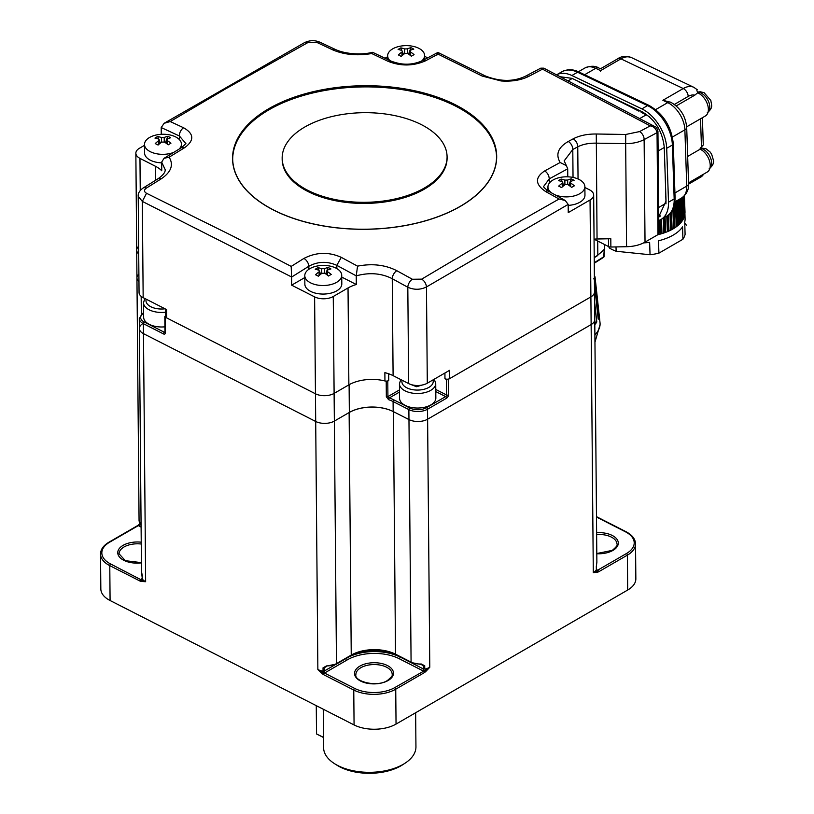 <?xml version="1.0" encoding="UTF-8"?>
<svg xmlns="http://www.w3.org/2000/svg" width="814" height="814" viewBox="0 0 814 814"><rect width="100%" height="100%" fill="white"/><g stroke="black" fill="none" stroke-linecap="round" stroke-linejoin="round"><path stroke-width="1.22" d="M673.829 207.061L674.541 227.666A1.323 0.702 -1.9 0 0 673.677 228.215L672.476 229.222L673.493 228.632A43.213 22.751 -1.9 0 0 675.294 227.482A1.984 1.048 178.1 0 1 674.948 227.584L674.196 205.861M596.855 562.505A1.323 1.109 -176.9 0 0 596.866 562.362A13.197 7.173 179.5 0 0 596.876 562.118L593.671 194.994A13.197 7.173 -0.5 0 1 590.048 199.99L590.893 296.886A13.197 7.173 -0.5 0 0 594.515 291.9A13.197 7.173 179.5 0 1 590.893 296.886L449.633 378.632A3.297 1.791 179.5 0 1 444.963 378.724L446.408 379.456A1.323 0.712 -0.5 0 0 448.27 379.426L590.893 296.886L591.137 324.583A13.197 7.173 -0.5 0 0 594.759 319.587A13.197 7.173 179.5 0 1 591.137 324.583L427.615 419.2A13.197 7.173 179.5 0 1 408.964 419.576L393.172 411.528A31.003 16.85 -0.5 0 0 349.338 412.413L334.351 421.092A13.197 7.173 179.5 0 1 315.7 421.469L143.478 333.648A13.197 7.173 179.5 0 1 139.367 328.5A13.197 7.173 -0.5 0 0 143.478 333.648L143.386 323.677L163.482 333.923A2.635 1.597 59.9 0 0 165.374 332.682L165.242 317.175L315.456 393.783A13.197 7.173 -0.5 0 0 334.116 393.396L349.104 384.727L349.338 412.413M388.593 399.664A1.323 0.611 -70.9 0 1 389.306 397.944L387.922 396.601A1.323 0.712 179.5 0 1 386.335 396.744L388.593 399.664A31.003 16.85 179.5 0 1 393.091 401.556L408.872 409.605A13.197 7.173 -0.5 0 0 427.533 409.228L446.601 398.188A2.635 1.536 -63 0 0 448.402 394.922L448.27 379.426M385.602 381.074A31.003 16.85 179.5 0 1 386.202 381.237A1.323 0.712 -0.5 0 0 387.779 381.094L388.736 380.545A3.297 1.791 179.5 0 1 384.941 380.952A31.339 17.033 -0.5 0 0 348.87 384.859L334.116 393.396A13.197 7.173 179.5 0 1 315.456 393.783L315.7 421.469L143.478 333.648L145.635 581.715L141.382 581.481L141.687 580.107L145.635 581.715A13.197 7.173 179.5 0 1 142.328 578.998L141.524 571.591A13.197 7.173 179.5 0 1 141.483 571.031L141.534 571.713A1.323 1.109 -8.6 0 1 141.524 571.591M165.639 315.903L165.191 316.168A1.323 0.712 -0.5 0 0 164.825 316.666A1.323 0.712 -0.5 0 0 165.242 317.175M138.95 281.583A13.197 7.173 179.5 0 1 136.945 277.828A13.197 7.173 -0.5 0 0 138.95 281.583M138.645 246.347A13.197 7.173 -0.5 0 0 136.701 250.142A13.197 7.173 -0.5 0 0 138.716 253.897A13.197 7.173 179.5 0 1 136.701 250.142L135.857 153.236A13.197 7.173 -0.5 0 0 139.967 158.374L155.515 166.3A31.339 17.033 179.5 0 1 161.752 170.767L161.671 162.118L165.191 169.658C165.425 172.253 162.993 175.315 157.896 178.856M594.892 334.859A49.481 23.189 -6.2 0 0 600.081 324.521A49.481 23.189 -6.2 0 0 600.03 322.812L595.054 277.106A49.481 23.189 173.8 0 1 595.044 279.578L599.012 316.076A49.481 23.189 173.8 0 1 598.219 319.22L594.454 284.656M594.373 275.692L594.444 276.322M594.383 276.272L595.024 276.831A49.481 23.189 173.8 0 1 595.054 277.106M594.607 301.882L596.794 322.008A49.481 23.189 173.8 0 1 594.8 324.654M594.78 322.578A47.833 22.416 -6.2 0 0 594.983 322.293L594.759 320.309M594.983 322.293L596.794 322.008M597.914 316.392L599.012 316.076M595.044 279.578L593.559 278.805M615.995 246.927L616.147 251.261A43.132 22.711 178.1 0 1 609.452 248.067L609.411 246.866M684.9 212.596L685.083 218.793A43.183 22.741 178.1 0 1 684.727 222.069L685.093 234.463A43.132 22.711 178.1 0 1 682.926 239.255L682.559 226.872A43.183 22.741 178.1 0 1 673.209 235.093A43.183 22.741 178.1 0 1 658.526 240.781L658.913 253.154A43.132 22.711 178.1 0 1 650.05 254.741L649.633 242.379A43.183 22.741 178.1 0 1 643.66 242.867M670.471 230.27A43.213 22.751 -1.9 0 0 672.476 229.222A1.984 1.038 177.9 0 1 672.11 229.294L671.692 229.355A1.323 0.702 -1.9 0 0 671.041 229.568A1.323 0.702 -1.9 0 0 670.736 229.863L670.614 230.087A1.984 1.048 178.1 0 1 670.471 230.27L669.352 230.81A1.984 1.048 178.1 0 1 668.986 230.861L668.559 230.901A1.323 0.702 -1.9 0 0 667.511 231.359L666.941 216.005M658.73 220.441A32.987 19.984 -120.1 0 0 661.11 219.383L666.788 216.097C672.171 213.207 674.938 207.071 675.081 197.69A3.297 1.74 178.1 0 1 674.175 198.942A32.987 19.984 59.9 0 1 666.788 216.097L667.348 231.573A1.984 1.048 178.1 0 1 667.175 231.756A43.213 22.751 -1.9 0 0 669.352 230.81M663.634 233.069A43.213 22.751 -1.9 0 0 665.974 232.234A1.984 1.048 178.1 0 1 665.587 232.265L665.16 232.285A1.323 0.702 -1.9 0 0 664.041 232.692L663.837 232.896A1.984 1.048 178.1 0 1 663.634 233.069A43.213 22.751 178.1 0 1 663.491 233.109L662.352 233.486A1.984 1.048 178.1 0 1 661.965 233.496L661.538 233.496A1.323 0.702 -1.9 0 0 660.5 233.74A1.323 0.702 -1.9 0 0 660.358 233.842L660.113 234.035A1.984 1.048 178.1 0 1 659.879 234.198A43.213 22.751 -1.9 0 0 662.352 233.486M657.854 234.707A43.213 22.751 -1.9 0 0 658.526 234.544A1.984 1.048 178.1 0 1 658.15 234.544L658.15 234.524M684.889 213.543A43.213 22.751 -1.9 0 0 684.9 212.78L684.869 212.006L684.9 212.78M684.421 216.361A43.213 22.751 -1.9 0 0 684.727 215.018A1.984 1.048 178.1 0 1 684.523 215.191L684.381 215.303M683.445 218.478A1.984 1.048 178.1 0 1 683.526 218.681A43.213 22.751 -1.9 0 0 684.136 217.246A1.984 1.048 178.1 0 1 683.902 217.409L683.16 196.917M682.224 220.645A1.984 1.048 178.1 0 1 682.264 220.838A43.213 22.751 -1.9 0 0 683.139 219.434A1.984 1.048 178.1 0 1 682.875 219.587L682.549 219.749A1.323 0.702 -1.9 0 0 682.234 219.983M680.626 222.822L679.731 199.054L680.606 222.731A1.984 1.048 178.1 0 1 680.626 222.822A1.984 1.048 178.1 0 1 680.616 222.934A43.213 22.751 -1.9 0 0 681.735 221.581A1.984 1.048 178.1 0 1 681.45 221.723L680.626 198.535M678.591 224.949A43.213 22.751 -1.9 0 0 679.955 223.647A1.984 1.048 178.1 0 1 679.639 223.769L679.273 223.901A1.323 0.702 -1.9 0 0 678.622 224.522L677.706 200.224L678.622 224.745A1.984 1.048 178.1 0 1 678.591 224.949L677.797 225.62A1.984 1.048 178.1 0 1 677.472 225.732L676.597 200.865M676.21 201.089L677.075 225.834A1.323 0.702 -1.9 0 0 676.678 225.997A1.323 0.702 -1.9 0 0 676.312 226.424L676.281 226.648A1.984 1.048 178.1 0 1 676.21 226.852A43.213 22.751 -1.9 0 0 677.797 225.62M683.445 212.973A43.183 22.741 178.1 0 1 683.76 213.594M650.05 254.741L616.147 251.261M658.913 253.154L682.926 239.255M609.452 248.067L608.618 246.591M681.247 215.944L680.87 215.283M666.91 218.946L666.971 216.768M676.231 201.618L676.648 202.391M676.963 211.375L676.597 212.088M680.28 198.738L681.104 221.856A1.323 0.702 -1.9 0 0 680.596 222.263M682.875 197.141L683.607 217.582A1.323 0.702 -1.9 0 0 683.495 217.664M680.433 198.647L680.596 203.347A1.984 1.048 178.1 0 1 680.789 203.419M665.954 201.139L665.974 203.246A26.384 15.995 59.9 0 1 665.974 203.846M621.774 102.422L639.01 111.213M641.147 112.312L646.153 114.855A26.384 15.995 59.9 0 1 649.745 117.084M323.494 737.372L316.514 733.953L316.27 705.657M316.31 705.677L316.565 733.831M323.504 737.515L316.514 733.953M415.649 712.738L415.944 746.825A46.184 25.102 179.5 0 1 405.097 763.166A46.184 25.102 179.5 0 1 403.256 764.305A46.184 25.102 179.5 0 1 334.717 763.786A46.184 25.102 179.5 0 1 323.585 747.628L323.25 709.218M405.097 763.166L402.594 764.804A42.877 23.311 179.5 0 1 400.885 765.852A42.877 23.311 179.5 0 1 337.24 765.374L334.717 763.786M604.782 248.931L597.822 255.169L597.7 241.025M603.469 257.458A1.323 0.804 -122.3 0 0 603.734 256.776L594.261 262.749M604.029 256.166A1.323 0.661 178.6 0 1 604.069 256.318A1.323 0.661 178.6 0 1 603.734 256.776L604.212 250.01M604.171 249.959L594.22 257.885M158.801 144.393L158.761 140.639A32.926 19.129 117 0 0 155.22 143.579A32.021 8.099 -142.2 0 1 158.089 145.045A32.926 19.129 -63 0 1 161.63 142.104L164.438 142.053A32.926 19.953 59.9 0 1 168.183 144.841A32.021 7.407 139.5 0 1 169.566 144.017A32.021 7.407 139.5 0 1 170.909 143.264A32.926 19.953 -120.1 0 0 167.155 140.476L167.084 138.95A32.926 19.129 -63 0 1 170.645 137.78A32.021 25.509 97.1 0 0 167.776 136.314A32.926 19.129 117 0 0 164.214 137.485L161.416 137.546A32.926 19.953 -120.1 0 0 157.682 136.518L158.75 139.143M157.682 136.518A32.021 24.807 -99 0 0 156.298 137.251A32.021 24.807 -99 0 0 154.955 138.095A32.926 19.953 59.9 0 1 158.689 139.123M179.1 149.084A18.468 10.043 -0.5 0 0 181.441 144.139A18.468 10.043 -0.5 0 0 175.682 136.935A18.468 10.043 -0.5 0 0 168.183 134.636A32.987 32.987 0 0 0 157.58 134.727A18.468 10.043 -0.5 0 0 149.573 137.464A18.468 10.043 -0.5 0 0 144.495 144.454A18.468 10.043 -0.5 0 0 150.244 151.658A18.468 10.043 -0.5 0 0 173.647 152.422M161.681 162.861A18.468 10.043 179.5 0 1 150.325 160.195A18.468 10.043 179.5 0 1 144.566 153.001L144.495 144.454M167.084 138.95L166.544 139.621M165.435 142.725L166.544 139.682L166.575 143.559M166.728 139.184L167.776 136.314M159.31 140.547L160.348 143.091M684.757 223.168L686.395 225.183L684.778 223.677M676.576 211.609L676.943 210.663M676.668 202.706L676.241 201.811M676.22 105.922L694.78 95.177L697.649 92.837L696.591 89.438M702.38 117.725L703.286 145.024L700.152 148.179L700.193 149.186L687.657 156.441M670.767 102.269L662.881 100.305L667.734 102.625A22.761 13.787 59.9 0 1 684.879 129.823A6.593 3.47 -1.9 0 0 686.69 127.32C685.581 116.076 680.27 107.723 670.767 102.269A6.593 3.938 115.5 0 0 667.734 102.625L655.646 109.615M697.649 92.837A13.329 8.079 59.9 0 1 698.32 93.132A13.329 8.079 59.9 0 1 707.6 104.752A13.329 8.079 59.9 0 1 705.372 115.985L686.66 126.821M661.11 219.383A32.987 19.984 -120.1 0 0 668.498 202.218L666.697 148.301A32.987 19.984 -120.1 0 0 641.87 108.883L571.876 75.519A32.987 19.984 -120.1 0 0 556.705 74.776M600.518 71.327L600.59 70.625L620.94 58.852A23.087 13.767 -64.5 0 1 631.532 57.621L693.823 87.312A23.087 13.767 115.5 0 0 683.231 88.533A6.593 3.999 59.9 0 1 688.196 96.418L674.379 104.446M700.193 149.186A13.329 8.079 59.9 0 1 709.462 160.806A13.329 8.079 59.9 0 1 707.244 172.049L688.532 182.865M658.699 216.86L666.035 201.068L664.244 147.12C662.454 131.186 655.005 119.363 641.9 111.65L572.039 78.358L560.622 76.801M316.931 42.46L307.6 42.725L225.692 88.838L170.218 121.551L183.608 127.767C194.149 133.822 194.465 140.476 184.554 147.731L181.461 147.649C185.358 144.292 186.721 142.806 185.541 143.193L179.385 135.979L161.213 127.554L164.133 123.29L304.528 42.633C309.707 40.201 314.804 40.049 319.841 42.175A6.593 3.958 115.1 0 0 316.931 42.46L332.488 49.756A6.593 3.958 -64.8 0 1 335.399 49.471L319.851 42.175M183.608 127.767A6.593 3.968 114.9 0 0 179.385 135.979L179.416 139.632M170.218 121.551L164.133 123.29M161.274 134.3L161.213 127.554M135.857 153.236A13.197 7.173 -0.5 0 1 139.479 148.24L144.505 145.34M657.946 131.369L657.04 132.651L644.128 139.591C639.071 142.267 632.926 143.61 625.671 143.62L626.566 246.713A26.384 14.347 179.5 0 0 645.024 242.134L657.936 234.656A3.297 1.791 179.5 0 0 658.841 233.415L657.946 131.43A3.297 1.791 -0.5 0 0 657.946 131.4C657.142 128.266 656.043 126.628 654.67 126.485L650.223 125.885L542.49 69.159L543.813 68.152L540.771 68.162L525.63 76.119A6.593 4.151 -117.7 0 1 528.856 76.323C521.184 80.148 511.935 81.705 501.098 80.962L482.183 76.058L438.095 54.151L425.366 60.887C413.156 66.178 400.702 66.321 388.003 61.294L371.733 53.531C357.102 56.003 344.017 54.742 332.488 49.756M384.941 380.952L384.869 372.649A31.339 17.033 -0.5 0 1 393.101 375.651L392.256 278.693C381.318 273.189 369.312 272.242 356.237 275.865L356.308 284.513A31.339 17.033 179.5 0 0 348.026 287.953L333.262 296.5A13.197 7.173 -0.5 0 1 314.611 296.876L315.456 393.783L166.677 317.908A3.297 1.791 179.5 0 1 165.649 316.626L165.578 309.086M594.057 239.174L608.526 246.55A3.297 1.791 179.5 0 0 610.876 247.029L610.805 238.726L597.049 239.001A26.384 14.347 -0.5 0 0 594.057 239.153M626.566 246.713L610.876 247.029M657.936 234.656L657.04 132.682A3.297 1.791 -0.5 0 0 657.946 131.43M654.69 126.496L543.813 68.152M184.554 147.731L169.139 157.183C173.85 164.927 171.154 172.181 161.04 178.948L146.296 188.136C143.824 189.988 143.905 191.707 146.53 193.284L232.723 236.029L291.188 266.412L303.907 258.435C316.27 252.096 328.724 251.73 341.269 257.346L357.55 266.147C372.181 263.309 385.256 264.825 396.794 270.696L412.362 279.253L421.703 279.141L503.581 230.545L559.065 199.013L545.665 191.565C535.083 184.381 534.767 177.503 544.708 170.92L560.144 162.495C555.423 154.385 558.119 147.385 568.243 141.494L573.209 138.828C579.517 135.541 587.209 133.934 596.275 134.005L625.732 134.473L639.58 131.583L650.223 125.885C653.876 126.485 656.145 128.744 657.04 132.651M540.771 68.162L542.49 69.159L528.856 76.323M455.464 104.935A131.939 71.713 179.5 0 1 496.55 156.349A131.939 71.713 179.5 0 1 460.297 206.298A131.939 71.713 179.5 0 1 273.779 210.073A131.939 71.713 179.5 0 1 232.682 158.659A131.939 71.713 179.5 0 1 268.935 108.71A131.939 71.713 179.5 0 1 455.464 104.935M496.55 156.909A131.939 71.713 -0.5 0 0 412.769 91.544A131.939 71.713 -0.5 0 0 268.946 109.819A131.939 71.713 -0.5 0 0 232.692 159.208M447.079 156.787L447.089 157.885A82.458 44.821 179.5 0 1 424.43 189.102A82.458 44.821 179.5 0 1 334.249 200.468A82.458 44.821 179.5 0 1 282.173 159.33L282.163 158.221A82.458 44.821 -0.5 0 0 334.239 199.359A82.458 44.821 -0.5 0 0 424.42 187.993A82.458 44.821 -0.5 0 0 447.079 156.787A82.458 44.821 -0.5 0 0 395.004 115.649A82.458 44.821 -0.5 0 0 304.812 127.004A82.458 44.821 -0.5 0 0 282.163 158.221M421.703 279.141C424.511 280.993 426.098 283.608 426.465 286.955L568.172 204.406L568.243 212.607L590.048 199.99M559.065 199.013L565.272 200.519L568.172 204.406M545.665 191.565A6.593 3.683 -60.9 0 1 548.656 191.28L565.272 200.519M560.144 162.495L566.371 165.649L567.704 168.803L549.257 178.866L543.813 186.233C542.826 186.437 544.444 188.115 548.646 191.28M568.243 141.494A6.593 4.121 61.8 0 1 572.791 149.491L564.173 160.877L566.371 165.649M625.732 134.473L625.671 143.62L596.214 143.152C588.96 143.03 582.804 144.261 577.757 146.825L572.791 149.491L573.036 177.442M597.049 239.001L596.275 134.005M567.704 168.803L567.775 176.821M584.89 187.474L589.56 189.855A13.197 7.173 -0.5 0 1 593.671 194.994M393.101 375.651L408.648 383.587A13.197 7.173 179.5 0 0 427.299 383.211L449.562 370.329L449.633 378.632M138.207 196.225L139.052 292.511A13.197 7.173 179.5 0 0 143.162 297.649L166.605 309.605L166.677 317.908M291.188 266.412L291.575 276.964L142.318 201.404L138.207 196.286C137.892 193.376 139.53 190.618 143.132 188.034A6.593 3.867 58.1 0 1 146.286 188.136M291.575 276.964L291.646 285.165L304.802 277.554M314.611 296.876L291.646 285.165M182.56 146.917A19.79 10.755 -0.5 0 0 181.451 146.072M169.139 157.183L164.041 158.313L161.671 162.118M146.53 193.284L142.318 201.404L143.162 297.649M303.907 258.435A6.593 3.856 57.9 0 1 308.832 266.259L291.575 277.096M357.55 266.147L356.237 275.865L336.813 265.354C327.299 261.08 317.969 261.386 308.832 266.259L308.862 269.281M412.362 279.253A6.593 3.704 118.9 0 0 407.814 287.261C414.163 290.018 420.38 289.916 426.465 286.955L427.299 383.211M341.748 277.086L356.308 284.513M547.964 189.021A19.79 10.755 -0.5 0 0 546.703 190.028M307.6 42.725L304.538 42.623M371.733 53.531L372.659 52.33L390.873 61.04C396.622 63.075 407.845 67.145 422.232 60.745A6.593 4.141 -117.9 0 1 425.366 60.887M424.593 56.288L427.676 57.865M385.022 58.232L387.657 56.715M438.095 54.151C437.932 51.75 437.83 51.984 437.81 54.864M448.402 394.922A1.323 0.712 179.5 0 1 446.54 394.963A1.323 0.763 -63 0 1 445.645 396.601L426.567 407.641A11.874 6.451 -0.5 0 1 409.778 407.977A1.323 0.763 117 0 0 408.872 409.605L408.964 419.576L393.406 411.64A31.329 17.023 179.5 0 0 349.125 412.545L334.351 421.092A13.197 7.173 -0.5 0 1 315.7 421.469L317.867 669.535L322.873 672.486L325.376 672.547A1.323 0.804 59.9 0 1 324.41 670.96A1.323 0.712 179.5 0 1 323.066 671.153L322.151 673.666L317.867 669.535A13.197 7.173 179.5 0 0 323.066 671.153L323.036 667.836A1.323 0.712 -0.5 0 0 324.379 667.633L326.312 666.513M142.318 578.907L142.247 578.754A1.323 0.712 179.5 0 0 142.328 578.998A1.323 1.038 -34.1 0 1 141.687 580.107L110.673 564A28.368 15.415 -0.5 0 1 109.636 542.205A1.323 0.804 -120.1 0 0 108.984 542.175C103.429 545.482 100.61 549.44 100.529 554.069L100.834 588.949A29.691 16.138 179.5 0 0 110.083 600.518L354.07 724.928A29.691 16.138 179.5 0 0 396.042 724.084L627.686 590.038A29.691 16.138 179.5 0 0 635.846 578.795L635.541 543.915C635.358 539.021 632.173 534.951 625.986 531.695A1.323 0.763 117 0 0 625.376 531.766L596.479 517.032M142.216 578.958A1.323 0.804 59.9 0 1 141.667 578.876L141.036 579.487A1.323 0.763 117 0 0 140.14 581.115L141.382 581.481M142.989 323.504A13.197 7.173 -0.5 0 0 139.367 328.5L139.275 318.539A13.197 7.173 -0.5 0 0 143.386 323.677A1.323 0.763 -63 0 1 144.282 322.039L164.377 332.285A1.323 0.763 117 0 0 163.482 333.923M108.984 542.175L137.81 525.488A1.323 0.804 59.9 0 1 138.461 525.529L139.143 526.109A1.323 0.763 117 0 0 140.049 524.47L140.039 523.31M141.575 571.886A1.323 1.109 -8.6 0 1 141.534 571.723L142.226 575.437A1.323 0.712 -0.5 0 0 142.308 575.681M138.889 274.033A13.197 7.173 -0.5 0 0 136.945 277.828L136.701 250.142M139.682 522.73L139.693 523.748A1.323 1.058 29.5 0 1 139.041 524.613L140.039 523.494M140.039 523.911L138.461 525.529L109.636 542.205M597.374 572.252L598.555 571.835A1.323 0.804 -120.1 0 0 597.588 570.238L597.008 570.889A1.323 1.058 29.5 0 1 596.336 569.8A13.197 7.173 179.5 0 1 593.294 572.649L597.008 570.889L597.374 572.252L593.294 572.649L591.137 324.583L427.615 419.2L427.533 409.228A1.323 0.804 -120.1 0 0 426.567 407.641M596.866 562.362L596.306 566.483A1.323 0.712 -0.5 0 0 596.367 566.269L596.397 569.586A1.323 0.712 179.5 0 1 596.336 569.8L596.306 566.483M393.406 411.64L395.523 654.181A31.329 17.023 -0.5 0 0 351.241 655.077A1.323 0.804 59.9 0 1 350.946 655.728C365.567 648.778 380.535 648.473 395.838 654.832A1.323 0.763 -63 0 1 395.523 654.181L411.08 662.108L408.964 419.576A13.197 7.173 -0.5 0 0 427.615 419.2L429.782 667.266L425.742 671.56L424.989 670.421L429.782 667.266A13.197 7.173 179.5 0 1 424.745 669.098L424.715 665.771L421.245 663.99A13.197 7.173 179.5 0 1 411.08 662.108A1.323 0.763 117 0 0 411.385 662.759A1.323 0.763 117 0 0 411.996 662.688L422.7 664.804L423.351 665.628L423.382 668.955A1.323 0.763 -63 0 1 422.486 670.583L423.595 670.919A1.323 0.804 59.9 0 1 424.562 672.517L395.736 689.193A1.323 0.804 -120.1 0 0 394.77 687.606L424.989 670.421M327.238 665.913L335.521 664.244A1.323 0.804 -120.1 0 0 336.172 664.275A1.323 0.804 -120.1 0 0 336.467 663.624A13.197 7.173 179.5 0 1 326.506 665.913L323.036 667.836M326.536 666.513L324.379 667.633L324.41 670.96L335.846 664.336M422.914 670.767A169.495 92.124 -0.5 0 0 425.213 670.309M322.151 673.666L323.402 674.562A1.323 0.763 -63 0 1 324.298 672.934L354.67 688.41A28.368 15.415 -0.5 0 0 394.77 687.606M138.665 525.213L139.041 524.613M423.361 665.821A164.927 89.642 -0.5 0 0 424.694 665.557M164.916 326.821A18.142 9.86 179.5 0 1 143.651 317.287L143.518 302.747A18.142 9.86 -0.5 0 0 150.885 310.582A18.142 9.86 -0.5 0 0 165.608 312.189M155.281 303.826L157.122 304.772M660.337 215.873L658.689 216.463M645.583 113.777L641.269 111.722M638.878 110.582L579.12 82.102M665.984 202.055L665.781 195.777M319.098 275.58L319.057 271.825A32.926 19.129 117 0 0 315.517 274.756A32.021 8.099 -142.2 0 1 318.386 276.221A32.926 19.129 -63 0 1 321.927 273.29L324.725 273.229A32.926 19.953 59.9 0 1 328.48 276.017A32.021 7.407 139.5 0 1 329.863 275.193A32.021 7.407 139.5 0 1 331.206 274.44A32.926 19.953 -120.1 0 0 327.452 271.652L327.381 270.136L326.841 270.808M327.381 270.136A32.926 19.129 -63 0 1 330.942 268.956A32.021 25.509 97.1 0 0 328.073 267.491A32.926 19.129 117 0 0 324.511 268.671L321.713 268.722A32.926 19.953 -120.1 0 0 317.979 267.694L319.037 270.319M325.732 273.911L326.841 270.869L326.872 274.735M327.024 270.37L328.073 267.491M319.607 271.734L320.645 274.277M318.986 270.299A32.926 19.953 59.9 0 0 315.252 269.271A32.021 24.807 -99 0 1 316.595 268.427A32.021 24.807 -99 0 1 317.979 267.694M336.66 282.305A18.468 10.043 -0.5 0 0 341.727 275.315A18.468 10.043 -0.5 0 0 335.978 268.121A18.468 10.043 -0.5 0 0 328.48 265.812A32.987 32.987 0 0 0 317.877 265.903A18.468 10.043 -0.5 0 0 309.869 268.651A18.468 10.043 -0.5 0 0 304.792 275.641A18.468 10.043 -0.5 0 0 310.541 282.834A18.468 10.043 -0.5 0 0 336.66 282.305M341.727 275.315L341.809 283.852A18.468 10.043 179.5 0 1 330.667 293.193A18.468 10.043 179.5 0 1 310.622 291.381A18.468 10.043 179.5 0 1 304.863 284.178L304.792 275.641M570.176 181.746L571.225 178.866A32.021 25.509 97.1 0 1 574.094 180.332A32.926 19.129 -63 0 0 570.533 181.512L570.604 183.028A32.926 19.953 -120.1 0 1 574.358 185.816A32.021 7.407 139.5 0 0 573.015 186.569A32.021 7.407 139.5 0 0 571.631 187.393A32.926 19.953 59.9 0 0 567.877 184.605L565.079 184.666A32.926 19.129 -63 0 0 561.538 187.596A32.021 8.099 -142.2 0 0 558.669 186.131A32.926 19.129 117 0 1 562.209 183.201L562.25 186.955M571.225 178.866A32.926 19.129 117 0 0 567.663 180.047L564.865 180.098A32.926 19.953 -120.1 0 0 561.131 179.07A32.021 24.807 -99 0 0 559.747 179.802A32.021 24.807 -99 0 0 558.404 180.647A32.926 19.953 59.9 0 1 562.138 181.675M555.036 194.831A18.468 10.043 -0.5 0 0 579.812 193.681A18.468 10.043 -0.5 0 0 584.879 186.691A18.468 10.043 -0.5 0 0 579.13 179.497A18.468 10.043 -0.5 0 0 571.631 177.187A32.987 32.987 0 0 0 561.029 177.279A18.468 10.043 -0.5 0 0 553.021 180.016A18.468 10.043 -0.5 0 0 547.944 187.017A18.468 10.043 -0.5 0 0 551.485 192.857M584.879 186.691L584.961 195.228A18.468 10.043 179.5 0 1 568.182 205.382M570.533 181.512L569.993 182.183M568.884 185.277L569.993 182.244L570.024 186.111M561.131 179.07L562.199 181.695M562.759 183.109L563.797 185.653M409.88 50.56L410.928 47.69A32.021 25.509 97.1 0 1 413.797 49.155A32.926 19.129 -63 0 0 410.236 50.326L410.307 51.852A32.926 19.953 -120.1 0 1 414.061 54.64A32.021 7.407 139.5 0 0 412.718 55.393A32.021 7.407 139.5 0 0 411.335 56.217A32.926 19.953 59.9 0 0 407.59 53.429L404.782 53.48A32.926 19.129 -63 0 0 401.241 56.42A32.021 8.099 -142.2 0 0 398.372 54.955A32.926 19.129 117 0 1 401.913 52.015L401.953 55.769M410.928 47.69A32.926 19.129 117 0 0 407.366 48.86L404.568 48.921A32.926 19.953 -120.1 0 0 400.834 47.894A32.021 24.807 -99 0 0 399.45 48.626A32.021 24.807 -99 0 0 398.107 49.471A32.926 19.953 59.9 0 1 401.841 50.499M421.56 61.081A18.468 10.043 -0.5 0 0 424.593 55.505A18.468 10.043 -0.5 0 0 418.834 48.311A18.468 10.043 -0.5 0 0 411.335 46.011A32.987 32.987 0 0 0 400.732 46.103A18.468 10.043 -0.5 0 0 392.724 48.84A18.468 10.043 -0.5 0 0 387.647 55.83A18.468 10.043 -0.5 0 0 389.896 60.572M410.236 50.326L409.696 50.997M400.834 47.894L401.902 50.519M402.462 51.923L403.5 54.467M408.587 54.1L409.696 51.058L409.727 54.935M435.724 383.486L435.846 398.015A18.142 9.86 179.5 0 1 430.871 404.884A18.142 9.86 179.5 0 1 411.029 407.387A18.142 9.86 179.5 0 1 399.572 398.331L399.44 383.801A18.142 9.86 -0.5 0 0 410.897 392.847A18.142 9.86 -0.5 0 0 430.738 390.354A18.142 9.86 -0.5 0 0 432.173 389.407A18.142 9.86 -0.5 0 0 435.724 383.486L434.289 379.161M410.907 384.503L416.493 386.711L425.315 384.147M446.408 379.456L446.54 394.963L435.775 389.479M435.795 391.575L445.645 396.601A1.323 0.804 59.9 0 1 446.601 398.188M409.778 407.977L393.986 399.928A1.323 0.763 -63 0 0 393.091 401.556L393.172 411.528M399.511 392.043L389.306 397.944A32.326 17.572 179.5 0 1 393.986 399.928M399.491 389.896L387.922 396.601L387.779 381.094M386.335 396.744L386.202 381.237M349.125 412.545L351.241 655.077L336.467 663.624L333.262 296.5M165.374 332.682A1.323 0.712 179.5 0 1 164.967 332.173L165.028 332.326M165.191 316.168L165.201 317.155M164.947 332.366A1.323 0.804 59.9 0 1 164.377 332.285L164.957 331.949M143.61 313.064A11.874 6.451 -0.5 0 0 144.282 322.039M667.175 231.756L665.974 232.234M659.879 234.198L658.526 234.544M684.839 214.235L684.727 215.018M684.391 216.473L684.136 217.246L684.391 216.473M683.526 218.681L683.139 219.434M681.42 198.077L682.264 220.828L681.735 221.581M680.616 222.934L680.046 223.575M676.21 226.852L675.294 227.482M672.893 209.351L673.595 228.439M672.11 229.294L671.469 211.782M671.692 229.355L671.112 212.261M670.126 213.431L670.736 229.863M670.614 230.087L670.003 213.563M668.986 230.861L668.447 214.977M668.559 230.901L668.029 215.293M672.975 209.198L673.677 228.215M675.335 201.597L676.281 226.648M675.386 201.567L676.312 226.424M678.784 199.603L679.639 223.769M679.273 223.901L678.418 199.806M682.081 197.68L682.875 219.587M682.549 219.749L681.766 197.873M683.841 196.337L684.523 215.191M683.058 196.988L683.445 207.468M660.113 234.035L659.605 220.116M659.849 220.014L660.358 233.842M661.538 233.496L661.07 219.404M661.965 233.496L661.497 219.159M663.837 232.896L663.298 218.121M663.502 217.999L664.041 232.692M665.16 232.285L664.662 217.328M665.587 232.265L665.079 217.084M700.162 148.352A11.549 7 59.9 0 1 711.66 162.922A11.549 7 59.9 0 1 709.889 168.315M665.974 203.246L658.618 207.509M658.119 151.028L664.255 147.476M568.284 80.759L572.252 78.459M646.153 114.855L639.824 118.518M697.466 92.318A11.549 7 59.9 0 1 701.098 93.071A11.549 7 59.9 0 1 709.788 106.868A11.549 7 59.9 0 1 708.017 112.261M594.22 257.428L597.222 255.881M167.185 144.027L167.155 140.476M164.255 141.951L164.214 137.485M161.416 137.546L161.457 142.236M700.518 118.803L701.475 147.415M584.656 74.725L595.736 68.305A6.593 3.938 -64.5 0 1 598.768 67.959L600.488 68.783L617.826 58.74A6.593 3.999 59.9 0 1 620.94 58.852L683.231 88.533L662.881 100.305M694.78 95.177A16.494 9.839 115.5 0 0 688.196 96.418M578.408 71.754L584.981 67.949A22.761 13.787 59.9 0 1 595.736 68.305L600.59 70.625M672.425 137.027L684.879 129.823L686.751 186.101L674.918 192.949M688.563 183.608A6.593 3.47 178.1 0 1 686.751 186.101A22.761 13.787 59.9 0 1 681.654 197.944C686.701 194.261 689.01 189.479 688.563 183.608L686.69 127.32M702.238 174.939A6.593 3.999 59.9 0 1 700.864 177.025A6.593 6.593 0 0 0 703.489 174.216M666.697 148.301L672.374 145.014A3.297 1.74 -1.9 0 0 673.29 143.763C671.428 126.546 663.359 113.767 649.053 105.423A3.297 1.964 115.5 0 0 647.547 105.596L641.87 108.883M571.876 75.519L577.553 72.232A3.297 1.964 -64.5 0 1 579.069 72.059C573.209 69.109 567.511 68.987 561.965 71.713A32.987 19.984 59.9 0 1 577.553 72.232L647.547 105.596A32.987 19.984 59.9 0 1 672.374 145.014L674.175 198.942L668.498 202.218M645.024 242.134L644.128 139.591A6.593 4.121 61.9 0 0 639.57 131.583M455.555 104.884A132.082 71.795 -0.5 0 0 268.834 108.669A132.082 71.795 -0.5 0 0 273.677 210.134A132.082 71.795 -0.5 0 0 460.409 206.349A132.082 71.795 -0.5 0 0 455.555 104.884M544.708 170.92C547.496 172.792 549.012 175.437 549.257 178.866L549.297 183.191M578.042 178.978L577.757 146.825A6.593 4.121 -118.2 0 0 573.209 138.828M608.455 238.767L608.526 246.55M444.922 373.016L444.963 378.724M388.736 380.545L388.675 373.779M348.026 287.953L348.87 384.859M155.515 166.3L155.637 180.26M140.242 190.568L139.967 158.374M161.04 178.948A6.593 3.867 -121.8 0 0 157.885 178.856L143.132 188.034M341.269 257.346L336.813 265.354L336.833 268.589M396.794 270.696A6.593 3.704 118.8 0 0 392.256 278.693L407.814 287.261L408.648 383.587M388.003 61.294L390.873 61.04M525.62 76.119C513.634 81.899 500.101 81.797 485.032 75.834L482.183 76.058M323.402 674.562L353.764 690.048L354.07 724.928M110.083 600.518L109.778 565.638L140.14 581.115M142.277 575.223A1.323 0.712 -0.5 0 0 142.226 575.427L142.247 578.754A1.323 0.712 179.5 0 1 142.328 578.51M139.143 526.109L141.097 527.106M142.247 578.54L141.667 578.876M141.412 562.861A19.465 10.582 179.5 0 1 120.269 557.865A19.465 10.582 179.5 0 1 123.097 545.36A19.465 10.582 179.5 0 1 141.229 542.185M141.076 524.999L140.049 524.47M141.066 524.114A13.197 7.173 179.5 0 1 139.062 520.36A13.197 7.173 179.5 0 1 139.062 520.105M141.331 314.255L141.168 296.357M625.376 531.766A28.368 15.415 -0.5 0 1 626.424 553.551L597.588 570.238L596.397 569.393M596.621 532.712A19.465 10.582 179.5 0 1 616.249 538.38A19.465 10.582 179.5 0 1 612.952 550.406A19.465 10.582 179.5 0 1 596.804 553.744M596.906 569.658A1.323 0.763 -63 0 1 596.367 569.749M411.09 662.23L411.996 662.688M335.521 664.244L336.467 663.695M421.143 664.387L420.421 664.021M423.382 668.955L400.112 657.01M422.486 670.583L399.216 658.719A1.323 0.763 117 0 0 400.112 657.091A37.922 20.615 -0.5 0 0 349.002 656.847M420.94 664.397L423.351 665.628M325.376 672.547L347.466 659.767A36.61 19.892 -0.5 0 1 399.216 658.719M388.125 680.504A19.465 10.582 179.5 0 1 360.612 681.064A19.465 10.582 179.5 0 1 359.9 666.106A19.465 10.582 179.5 0 1 387.413 665.547A19.465 10.582 179.5 0 1 388.125 680.504M346.51 658.292A1.323 0.804 -120.1 0 0 347.466 659.767M425.742 671.56L424.562 672.517M598.555 571.835L627.38 555.148L627.686 590.038M396.042 724.084L395.736 689.193A29.691 16.138 -0.5 0 1 353.764 690.048A1.323 0.763 117 0 1 354.67 688.41M626.414 553.551A1.323 0.804 59.9 0 1 627.38 555.148A29.691 16.138 -0.5 0 0 635.541 543.915M100.529 554.069A29.691 16.138 -0.5 0 0 109.778 565.638A1.323 0.763 -63 0 1 110.673 564M596.631 534.544A18.142 9.86 179.5 0 1 611.334 537.087A18.142 9.86 179.5 0 1 616.992 544.159C617.948 544.871 616.391 546.937 612.301 550.366L596.804 553.53M141.402 562.637L125.376 560.693L119.078 553.825A18.142 9.86 179.5 0 1 124.064 546.957A18.142 9.86 179.5 0 1 141.249 544.027M355.881 674.572A18.142 9.86 179.5 0 1 360.867 667.704A18.142 9.86 179.5 0 1 386.518 667.185A18.142 9.86 179.5 0 1 392.165 674.257C393.131 674.969 391.565 677.034 387.474 680.463C376.862 687.657 353.846 681.328 355.881 674.572M146.194 299.196A15.67 8.516 -0.5 0 0 152.33 307.417A15.67 8.516 -0.5 0 0 165.028 308.801M327.482 275.213L327.452 271.652M324.552 273.128L324.511 268.671M321.713 268.722L321.754 273.412M570.634 186.589L570.604 183.028M567.704 184.503L567.663 180.047M564.865 180.098L564.906 184.788M404.568 48.921L404.609 53.612M407.407 53.327L407.366 48.86M410.337 55.403L410.307 51.852M402.116 380.25A15.67 8.516 -0.5 0 0 411.446 389.438A15.67 8.516 -0.5 0 0 430.168 386.548A15.67 8.516 -0.5 0 0 432.977 379.924M164.825 316.666L164.967 332.173M139.275 318.539L143.203 312.891M594.953 342.216L600.081 324.521M682.732 197.242L683.536 218.773M683.679 196.489L684.432 216.666M684.228 195.96L684.93 214.53M684.401 195.787L685.022 212.393M700.691 147.873L705.992 148.769L710.062 151.953L711.66 154.243L713.471 160.419C714.051 163.105 712.586 165.944 709.075 168.925M660.052 216.331L658.699 217.114M697.394 92.124L700.213 91.748L704.12 92.715L710.856 100.509C711.446 105.393 713.563 107.326 707.203 112.871M604.751 244.627L604.069 256.318A1.323 1.323 0 0 1 603.5 257.438M594.271 263.237L603.428 257.438M181.441 144.139L181.471 147.639L164.041 158.313M159.34 143.925L159.31 139.896M693.823 87.312L697.262 89.723M688.573 184.137L700.864 177.025M675.081 197.69L673.29 143.763M617.826 58.74C621.113 56.227 625.681 55.851 631.532 57.621M584.981 67.949C590.649 65.71 595.248 65.71 598.768 67.959M674.948 201.821L681.654 197.944M649.053 105.423L579.069 72.059M561.965 71.713L556.695 74.766M335.399 49.471C343.844 53.5 359.819 55.535 372.537 52.32M422.222 60.745L437.932 52.432L485.032 75.824M139.367 328.5L141.483 571.031M141.076 524.501L139.062 520.36L136.945 277.828M140.374 523.137L139.581 524.196M596.876 562.118L596.367 566.269M411.385 662.759L395.838 654.832M350.946 655.728L336.172 664.275M596.479 516.646L625.986 531.695M138.787 524.694L137.81 525.498M422.7 664.804L421.123 664M144.811 298.494L143.518 302.747M319.637 275.101L319.607 271.072M562.789 186.477L562.759 182.448M547.944 187.017L547.975 190.883M424.593 55.505L424.623 59.483M402.492 55.291L402.462 51.272M387.647 55.83L387.678 59.503M400.732 379.548L399.44 383.801"/></g></svg>
